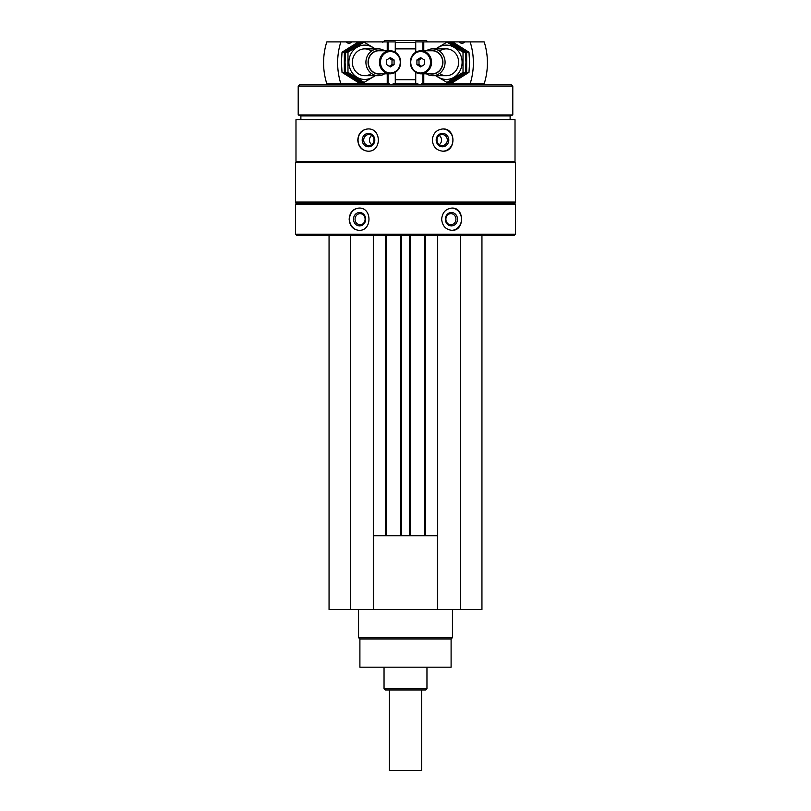 <?xml version="1.0" encoding="UTF-8"?>
<svg xmlns="http://www.w3.org/2000/svg" width="811" height="811" viewBox="0 0 811 811"><rect width="100%" height="100%" fill="white"/><g stroke="black" fill="none" stroke-linecap="round" stroke-linejoin="round"><path stroke-width="1.22" d="M329.053 235.302L329.053 609.497L481.947 609.497L481.947 235.302M374.064 140.779A1.612 1.51 90 0 1 374.064 139.36M436.936 139.36A1.612 1.51 -90 0 1 436.936 140.779M295.985 119.683L515.015 119.683L515.015 161.531L295.985 161.531L295.985 119.683M368.042 128.939C361.757 129.608 358.34 133.318 357.783 140.07C358.34 146.821 361.767 150.532 368.042 151.201C381.728 151.88 381.758 128.28 368.042 128.939M442.958 128.939C436.541 129.608 432.993 133.318 432.304 140.07C432.993 146.821 436.541 150.532 442.958 151.201C456.218 151.88 456.248 128.28 442.958 128.939M295.518 204.179L515.482 204.179L515.482 234.227L295.518 234.227L295.518 204.179L296.593 203.105L514.407 203.105L515.482 204.179M359.02 208.072C352.978 208.741 349.693 212.452 349.166 219.203C349.693 225.955 352.978 229.665 359.02 230.334C372.269 231.013 372.3 207.413 359.02 208.072M451.98 208.072C445.776 208.741 442.33 212.452 441.65 219.203C442.34 225.955 445.776 229.665 451.98 230.334C464.713 231.013 464.744 207.413 451.98 208.072M295.518 234.227L296.593 235.302L514.407 235.302L515.482 234.227M295.518 202.03L515.482 202.03L515.482 162.606L295.518 162.606L295.518 202.03L296.593 203.105M296.593 161.531L295.518 162.606M300.881 119.683L300.881 115.932L510.119 115.932L512.795 114.949L512.795 86.148L298.205 86.148L298.205 114.949L512.795 114.949M300.881 115.932L298.205 114.949M298.205 86.148L299.543 84.81L511.457 84.81L512.795 86.148M382.701 42.446L384.596 40.55L426.404 40.55L427.742 41.888M395.292 42.446L415.708 42.446M359.303 230.334A11.131 10.087 90 0 1 349.5 219.203A11.131 10.087 90 0 1 359.303 208.072M353.505 219.203A6.711 6.082 90 0 1 362.629 213.394A6.711 6.082 90 0 1 362.629 225.012A6.711 6.082 90 0 1 353.505 219.203M355.056 219.203A5.545 5.028 90 0 1 360.074 213.658A5.545 5.028 90 0 1 365.102 219.203A5.545 5.028 90 0 1 360.074 224.748A5.545 5.028 90 0 1 355.056 219.203M451.697 208.072A11.131 10.087 -90 0 1 461.5 219.203A11.131 10.087 -90 0 1 451.697 230.334M445.34 219.203A6.711 6.082 -90 0 1 454.454 213.394A6.711 6.082 -90 0 1 454.454 225.012A6.711 6.082 -90 0 1 445.34 219.203M445.898 219.203A5.545 5.028 -90 0 1 450.926 213.658A5.545 5.028 -90 0 1 455.944 219.203A5.545 5.028 -90 0 1 450.926 224.748A5.545 5.028 -90 0 1 445.898 219.203M368.275 151.201A11.131 10.462 90 0 1 358.046 140.07A11.131 10.462 90 0 1 368.275 128.939M362.203 140.07A6.711 6.306 90 0 1 371.651 134.261A6.711 6.306 90 0 1 371.651 145.879A6.711 6.306 90 0 1 362.203 140.07M363.693 140.07A5.545 5.211 90 0 1 368.904 134.525A5.545 5.211 90 0 1 374.114 140.07A5.545 5.211 90 0 1 368.904 145.615A5.545 5.211 90 0 1 363.693 140.07M371.773 144.693A5.545 5.211 90 0 1 371.773 135.447M442.725 128.939A11.131 10.462 -90 0 1 452.954 140.07A11.131 10.462 -90 0 1 442.735 151.201M436.196 140.07A6.711 6.306 -90 0 1 445.644 134.261A6.711 6.306 -90 0 1 445.644 145.879A6.711 6.306 -90 0 1 436.196 140.07M436.886 140.07A5.545 5.211 -90 0 1 442.096 134.525A5.545 5.211 -90 0 1 447.307 140.07A5.545 5.211 -90 0 1 442.096 145.615A5.545 5.211 -90 0 1 436.886 140.07M439.227 135.447A5.545 5.211 -90 0 1 439.227 144.693M350.514 235.302L350.514 609.497M373.313 235.302L373.313 609.497M386.452 235.302L386.452 535.736M400.401 235.302L400.401 535.736M410.599 235.302L410.599 535.736M424.548 235.302L424.548 535.736M437.687 235.302L437.687 609.497M460.486 235.302L460.486 609.497M373.313 535.736L437.687 535.736M373.547 535.736L373.547 609.497M437.453 535.736L437.453 609.497M451.098 639.007L359.902 639.007L359.902 667.179L451.098 667.179L451.098 639.007L452.447 637.669L452.447 609.497M359.902 639.007L358.553 637.669L452.447 637.669M358.553 637.669L358.553 609.497M438.619 83.736L438.619 84.81M453.917 84.81L453.917 83.736M436.024 83.736L436.024 84.81M421.345 84.81L421.345 83.736L423.768 83.736L423.768 73.811M417.898 84.81L417.898 83.736L415.708 83.736L415.749 72.341M415.749 52.208L415.708 41.888L458.914 41.888A4.825 4.45 -90 0 0 465.068 41.888L458.914 41.888M470.147 41.888A64.383 59.335 -90 0 1 470.147 83.736L484.197 83.736A64.383 59.335 90 0 0 484.197 41.888L465.068 41.888M470.147 83.736L423.768 83.736M424.335 64.596L420.625 66.928L416.915 64.596L416.915 59.953L420.625 57.632L424.335 59.953L424.335 64.596M410.741 62.275A10.725 9.884 -90 0 0 425.572 71.571A10.725 9.884 -90 0 0 425.572 52.989A10.725 9.884 -90 0 0 410.741 62.275M426.404 73.811A13.412 12.358 -90 0 0 432.719 75.687A13.412 12.358 -90 0 0 445.077 62.275A13.412 12.358 -90 0 0 432.719 48.863A13.412 12.358 -90 0 0 426.404 50.748M429.931 73.811A11.77 10.847 -90 0 0 442.918 62.275A11.77 10.847 -90 0 0 429.931 50.748M420.939 73.811L432.081 73.811A11.536 10.634 -90 0 0 442.705 62.275A11.536 10.634 -90 0 0 432.081 50.748L420.939 50.748A11.536 10.634 -90 0 0 410.305 62.275A11.536 10.634 -90 0 0 420.939 73.811A11.536 10.634 -90 0 0 431.564 62.275A11.536 10.634 -90 0 0 420.939 50.748M421.669 66.269L419.003 64.596L416.915 64.596M419.003 64.596L419.003 59.953L416.915 59.953M419.003 59.953L421.669 58.28M452.903 42.142L468.981 52.208L469.579 62.275L468.981 72.341L452.903 82.408L450.592 82.408L466.66 72.341L466.66 52.208L450.592 42.142L452.903 42.142M466.66 52.208L468.981 52.208M466.66 72.341L468.981 72.341M446.952 42.142L449.264 42.142L465.332 52.208L465.94 62.275L465.332 72.341L449.264 82.408L446.952 82.408L463.02 72.341L463.02 52.208L446.952 42.142L435.689 48.863M436.409 75.687A17.163 15.825 -90 0 0 453.146 77.744A17.163 15.825 -90 0 0 462.108 62.275A17.163 15.825 -90 0 0 453.146 46.805A17.163 15.825 -90 0 0 436.409 48.863M435.689 75.687L446.952 82.408M439.501 73.487A13.412 12.358 -90 0 0 452.153 74.085A13.412 12.358 -90 0 0 458.641 62.275A13.412 12.358 -90 0 0 452.153 50.475A13.412 12.358 -90 0 0 439.501 51.063M463.02 52.208L465.332 52.208M463.02 72.341L465.332 72.341M393.102 84.81L393.102 83.736L395.292 83.736L395.251 72.341M374.976 83.736L374.976 84.81M389.655 84.81L389.655 83.736L388.023 83.736L388.023 73.811M372.381 83.736L372.381 84.81M357.083 84.81L357.083 83.736M352.086 41.888L345.932 41.888A4.825 4.45 90 0 0 352.086 41.888L395.292 41.888L395.251 52.208M340.853 41.888L326.803 41.888A64.383 59.335 -90 0 0 326.803 83.736L340.853 83.736A64.383 59.335 90 0 1 340.853 41.888L345.932 41.888M388.023 83.736L340.853 83.736M386.665 59.953L390.375 57.632L394.085 59.953L394.085 64.596L390.375 66.928L386.665 64.596L386.665 59.953M400.259 62.275A10.725 9.884 90 0 0 385.428 52.989A10.725 9.884 90 0 0 385.428 71.571A10.725 9.884 90 0 0 400.259 62.275M384.596 50.748A13.412 12.358 90 0 0 378.281 48.863A13.412 12.358 90 0 0 365.923 62.275A13.412 12.358 90 0 0 378.281 75.687A13.412 12.358 90 0 0 384.596 73.811M381.069 50.748A11.77 10.847 90 0 0 368.082 62.275A11.77 10.847 90 0 0 381.069 73.811M390.061 50.748L378.919 50.748A11.536 10.634 90 0 0 368.295 62.275A11.536 10.634 90 0 0 378.919 73.811L390.061 73.811A11.536 10.634 90 0 0 400.695 62.275A11.536 10.634 90 0 0 390.061 50.748A11.536 10.634 90 0 0 379.436 62.275A11.536 10.634 90 0 0 390.061 73.811M389.331 58.28L391.997 59.953L394.085 59.953M391.997 59.953L391.997 64.596L394.085 64.596M391.997 64.596L389.331 66.269M358.097 82.408L342.029 72.341L341.421 62.275L342.029 52.208L358.097 42.142L360.408 42.142L344.34 52.208L344.34 72.341L360.408 82.408L358.097 82.408M344.34 72.341L342.029 72.341M344.34 52.208L342.029 52.208M364.048 82.408L361.736 82.408L345.668 72.341L345.06 62.275L345.668 52.208L361.736 42.142L364.048 42.142L347.98 52.208L347.98 72.341L364.048 82.408L375.311 75.687M374.591 48.863A17.163 15.825 90 0 0 357.854 46.805A17.163 15.825 90 0 0 348.892 62.275A17.163 15.825 90 0 0 357.854 77.744A17.163 15.825 90 0 0 374.591 75.687M375.311 48.863L364.048 42.142M371.499 51.063A13.412 12.358 90 0 0 358.847 50.475A13.412 12.358 90 0 0 352.359 62.275A13.412 12.358 90 0 0 358.847 74.085A13.412 12.358 90 0 0 371.499 73.487M347.98 72.341L345.668 72.341M347.98 52.208L345.668 52.208M421.598 689.979L421.598 770.45L389.402 770.45L389.402 689.979M426.961 688.63L384.039 688.63L385.377 689.979L425.623 689.979L426.961 688.63L426.961 667.179M384.039 688.63L384.039 667.179M395.292 79.711L415.708 79.711M395.292 48.863L415.708 48.863M415.708 72.321L415.708 83.736L395.292 83.736L395.292 72.321M385.377 235.302L385.377 535.736M401.475 235.302L401.475 535.736M409.525 235.302L409.525 535.736M425.623 235.302L425.623 535.736M423.768 50.748L423.768 41.888M422.977 83.736L422.977 73.811M422.977 50.748L422.977 41.888M388.023 50.748L388.023 41.888M387.232 83.736L387.232 73.811M387.232 50.748L387.232 41.888M514.407 203.105L515.482 202.03M514.407 161.531L515.482 162.606M510.119 119.683L510.119 115.932M415.708 52.239L415.708 41.888M446.283 48.863L432.719 48.863M446.283 75.687L432.719 75.687M395.292 52.239L395.292 41.888M364.717 75.687L378.281 75.687M364.717 48.863L378.281 48.863"/></g></svg>
